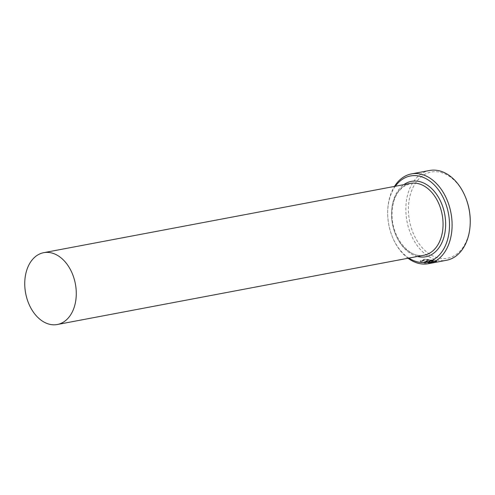 <?xml version="1.0" encoding="UTF-8"?>
<svg xmlns="http://www.w3.org/2000/svg" width="495" height="495" viewBox="0 0 495 495"><rect width="100%" height="100%" fill="white"/><g stroke="black" fill="none" stroke-linecap="round" stroke-linejoin="round"><path stroke-width="0.37" stroke-dasharray="2.48 1.86" d="M435.031 261.379L436.689 261.261C436.349 261.793 427.105 263.488 422.643 262.492L420.255 260.89L424.988 259.145L433.725 260.153L425.57 261.694A45.689 31.624 79.3 0 1 424.413 261.379L431.083 260.116L424.877 259.745L421.901 261.051L423.813 262.276C429.109 262.659 432.847 262.362 435.031 261.379L435.025 261.737C432.847 262.721 429.109 263.018 423.813 262.635L421.895 261.41L424.865 260.104L431.077 260.475L424.407 261.737A45.689 31.624 -100.7 0 0 425.57 262.053L433.719 260.512L424.988 259.504L420.249 261.249L422.643 262.851C427.105 263.847 436.336 262.158 436.689 261.614L435.025 261.737M433.725 260.153L433.719 260.512M430.811 261.966A45.689 31.624 -100.7 0 0 431.974 262.053L428.478 262.232C427.525 262.065 427.525 261.861 428.484 261.626L434.888 260.413L436.695 261.063L434.567 260.896L429.648 261.824L430.811 261.966L430.811 262.325L429.648 262.183L434.567 261.255L436.689 261.422L434.882 260.772L428.484 261.979C427.525 262.22 427.519 262.418 428.472 262.591L431.974 262.412A45.689 31.624 79.3 0 1 430.811 262.325M428.478 262.232C427.525 262.065 427.525 261.861 428.484 261.626L428.484 261.979C427.525 262.22 427.519 262.418 428.472 262.591M395.326 186.262A43.857 30.356 -100.7 0 0 387.684 212.244A43.857 30.356 -100.7 0 0 387.678 212.522A43.857 30.356 -100.7 0 0 392.3 236.684A43.857 30.356 -100.7 0 0 408.895 258.087M408.035 258.248A45.689 31.624 79.3 0 1 392.498 237.173A45.689 31.624 79.3 0 1 387.684 212.002A45.689 31.624 79.3 0 1 387.69 211.712A45.689 31.624 79.3 0 1 394.466 186.423M470.244 221.958A43.857 30.356 79.3 0 1 438.78 258.087A43.857 30.356 79.3 0 1 408.418 208.605A43.857 30.356 79.3 0 1 431.096 172.062A43.857 30.356 79.3 0 1 465.628 197.517M429.555 170.49A45.689 31.624 -100.7 0 0 405.832 208.574A45.689 31.624 -100.7 0 0 446.515 260.277M429.641 262.375L429.648 262.016M434.567 260.896L434.567 261.255M435.037 261.156L435.031 261.515M436.695 261.063L436.689 261.422M434.888 260.413L434.882 260.772M431.974 262.053L431.974 262.412M436.689 261.261L436.689 261.614M425.57 261.694L425.57 262.053M424.413 261.379L424.407 261.737M431.083 260.116L431.077 260.475M424.085 255.216A36.55 25.295 79.3 0 1 391.539 213.859A36.55 25.295 79.3 0 1 410.516 183.391L403.116 186.751L398.568 191.466C394.422 197.282 392.257 204.658 392.077 213.605C391.168 236.783 409.247 259.157 424.085 255.216M417.421 256.478A38.375 26.563 79.3 0 1 391.545 213.339A38.375 26.563 79.3 0 1 403.852 184.647M420.255 260.89L420.249 261.249M427.76 261.954L427.754 262.313M392.3 236.684L392.498 237.173M387.684 212.244L387.69 211.712M429.406 261.929L429.4 262.288M421.901 261.051L421.895 261.41"/><path stroke-width="0.74" d="M408.895 258.087A43.857 30.356 -100.7 0 0 449.516 225.596A43.857 30.356 -100.7 0 0 429.679 180.978A43.857 30.356 -100.7 0 0 395.326 186.262M394.466 186.423A45.689 31.624 79.3 0 1 411.413 173.918A45.689 31.624 79.3 0 1 452.096 225.621A45.689 31.624 79.3 0 1 428.373 263.705A45.689 31.624 79.3 0 1 408.035 258.248M465.43 197.029L465.628 197.517A43.857 30.356 79.3 0 1 470.25 221.68A43.857 30.356 79.3 0 1 470.244 221.958L470.238 222.484A45.689 31.624 -100.7 0 0 470.244 222.193A45.689 31.624 -100.7 0 0 465.43 197.029A45.689 31.624 -100.7 0 0 429.555 170.49L411.413 173.918M428.373 263.705L446.515 260.277A45.689 31.624 -100.7 0 0 470.238 222.484M24.75 283.146A36.55 25.295 -100.7 0 0 57.296 324.51A36.55 25.295 -100.7 0 0 76.279 294.042A36.55 25.295 -100.7 0 0 43.727 252.679A36.55 25.295 -100.7 0 0 24.75 283.146M43.727 252.679L410.516 183.391A36.55 25.295 79.3 0 1 443.062 224.749A36.55 25.295 79.3 0 1 424.085 255.216L57.296 324.51M403.852 184.647A38.375 26.563 79.3 0 1 431.677 188.576A38.375 26.563 79.3 0 1 445.649 224.779A38.375 26.563 79.3 0 1 417.421 256.478"/></g></svg>
